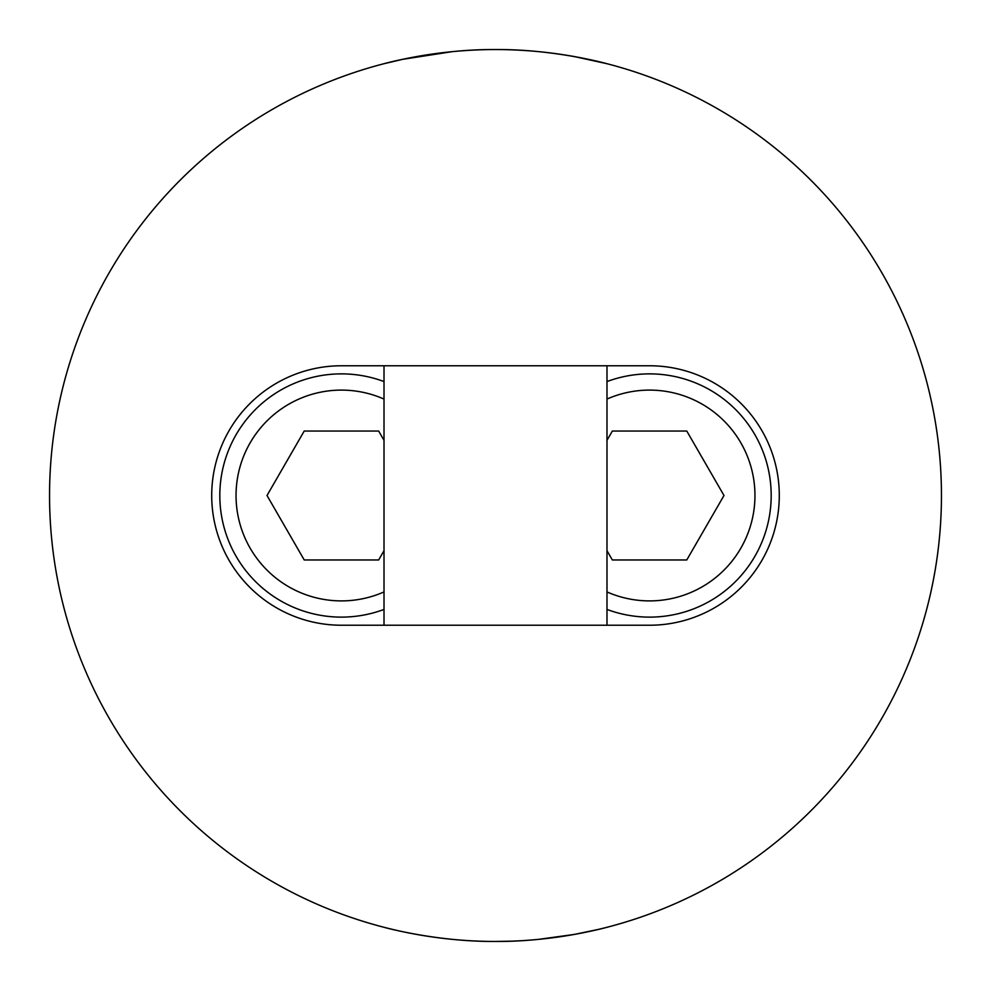 <?xml version="1.0" encoding="UTF-8"?>
<svg xmlns="http://www.w3.org/2000/svg" width="991" height="991" viewBox="0 0 991 991"><rect width="100%" height="100%" fill="white"/><g stroke="black" fill="none" stroke-linecap="round" stroke-linejoin="round"><path stroke-width="1.49" d="M495.5 49.55A445.95 445.95 0 0 1 941.45 495.5A445.95 445.95 0 0 1 495.5 941.45A445.95 445.95 0 0 1 49.55 495.5A445.95 445.95 0 0 1 495.5 49.55M341.449 365.766A129.734 129.734 0 0 0 211.715 495.5A129.734 129.734 0 0 0 341.449 625.234L649.551 625.234A129.734 129.734 0 0 0 779.285 495.5A129.734 129.734 0 0 0 649.551 365.766L341.449 365.766M606.987 927.291C608.338 926.944 555.233 941.921 495.5 941.45C435.594 941.908 382.699 926.944 384.012 927.291M452.206 51.656L402.668 59.324L384.012 63.709C382.712 64.056 435.557 49.079 495.562 49.55C555.418 49.092 608.338 64.068 606.987 63.709L574.631 56.623M384.012 365.766L384.012 625.234M606.987 365.766L606.987 625.234M495.5 941.45L511.517 941.165M538.534 939.369L574.136 934.463M574.904 934.327L598.614 929.36M384.012 609.428A121.62 121.62 0 0 1 219.816 495.5A121.62 121.62 0 0 1 384.012 381.572M384.012 591.924A105.405 105.405 0 0 1 236.044 495.5A105.405 105.405 0 0 1 384.012 399.076M384.012 440.314L378.661 431.035L304.225 431.035L267.013 495.5L304.225 559.965L378.661 559.965L384.012 550.686M606.987 381.572A121.62 121.62 0 0 1 771.184 495.5A121.62 121.62 0 0 1 606.987 609.428M606.987 399.076A105.405 105.405 0 0 1 754.956 495.5A105.405 105.405 0 0 1 606.987 591.924M606.987 550.686L612.339 559.965L686.775 559.965L723.987 495.5L686.775 431.035L612.339 431.035L606.987 440.314"/></g></svg>
